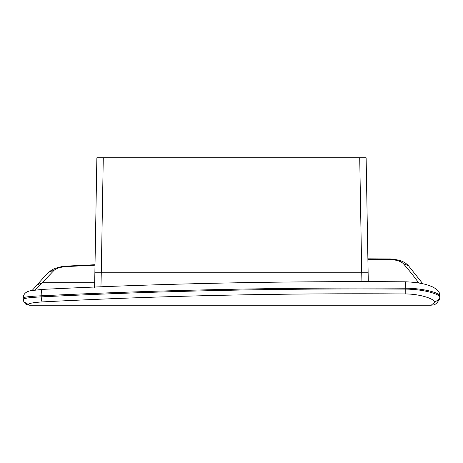 <?xml version="1.0" encoding="UTF-8"?>
<svg xmlns="http://www.w3.org/2000/svg" width="463" height="463" viewBox="0 0 463 463"><rect width="100%" height="100%" fill="white"/><g stroke="black" fill="none" stroke-linecap="round" stroke-linejoin="round"><path stroke-width="0.69" d="M418.708 282.957L418.569 282.766C414.292 276.81 409.263 270.485 403.476 263.794L408.343 265.577C406.068 263.302 403.655 261.769 401.103 260.97C399.28 260.073 391.941 258.759 388.677 258.944L388.625 259.43L367.9 259.309M94.689 282.766L42.237 282.766L37.3 284.739C40.802 280.636 43.262 277.777 49.634 271.688L54.044 270.351L35.298 289.925M94.614 287.401L96.871 157.779L366.129 157.779L368.282 281.435M23.179 299.341C23.422 298.317 29.435 297.489 41.207 296.87C161.575 290.81 283.177 288.229 405.993 289.12C424.791 289.277 440.168 294.485 439.85 297.119L439.358 293.189C439.358 291.221 434.062 287.216 431.51 286.499C425.653 283.842 417.094 282.274 405.831 281.805C283.397 280.943 162.195 283.472 42.226 289.392L30.419 290.752C25.754 291.702 23.335 294.109 23.15 297.975L23.821 301.841C26.582 304.932 25.002 304.237 29.551 305.221L28.301 304.451C28.492 303.398 33.128 302.547 42.208 301.911C162.183 295.689 283.373 293.033 405.791 293.947C421.857 294.109 434.983 299.463 434.728 302.165L431.209 305.221C432.87 304.695 435.197 306.228 439.196 299.665L439.503 298.976L434.728 302.165M23.179 298.05C23.538 297.09 29.545 296.337 41.207 295.799C161.651 289.879 283.252 287.349 405.993 288.212C424.363 288.322 440.116 293.206 439.85 295.805M28.301 304.451L23.827 301.847M439.85 297.119L439.503 298.976M403.476 263.794C400.929 261.149 395.975 259.691 388.625 259.43M95.002 265.177L66.851 266.543L66.522 266.109L95.008 264.72M66.851 266.543C60.694 266.972 56.422 268.239 54.044 270.351M100.94 287.158L101.287 272.227L361.713 272.227L361.927 281.4M422.215 283.634L417.533 282.766M405.791 293.947L405.738 282.17M42.208 301.911C41.676 301.222 41.34 299.544 41.207 296.87L41.207 295.799C41.172 291.418 41.589 289.317 42.457 289.491M103.284 157.779L101.287 272.227L94.874 272.227M359.716 157.779L361.713 272.227L368.126 272.227M37.3 284.739L32.19 290.394M29.551 305.221L431.209 305.221M408.337 265.571L422.823 283.773M367.888 258.823L388.677 258.944M49.628 271.694C50.913 270.421 52.846 269.275 55.415 268.251L61.753 266.607L66.522 266.109"/></g></svg>
